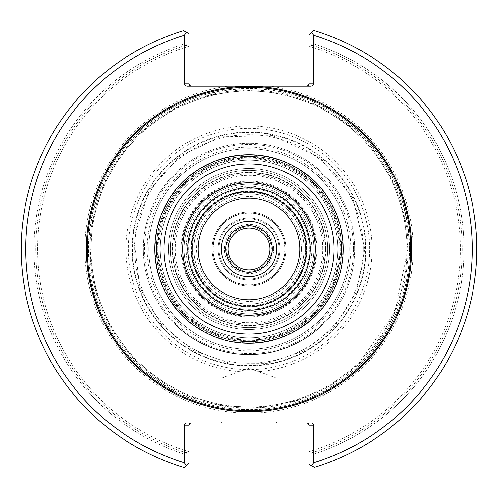 <?xml version="1.0" encoding="UTF-8"?>
<svg xmlns="http://www.w3.org/2000/svg" width="498" height="498" viewBox="0 0 498 498"><rect width="100%" height="100%" fill="white"/><g stroke="black" fill="none" stroke-linecap="round" stroke-linejoin="round"><path stroke-width="0.37" stroke-dasharray="2.49 1.87" d="M160.163 249A88.837 88.837 0 0 1 249 160.163A88.837 88.837 0 0 1 337.837 249A88.837 88.837 0 0 1 249 337.837A88.837 88.837 0 0 1 160.163 249M192.396 249A56.604 56.604 0 0 1 277.305 199.978A56.604 56.604 0 0 1 277.305 298.022A56.604 56.604 0 0 1 192.396 249M305.598 249A56.598 56.598 0 0 0 249 192.402A56.598 56.598 0 0 0 192.402 249A56.598 56.598 0 0 0 249 305.598A56.598 56.598 0 0 0 305.598 249M299.846 249A50.846 50.846 0 0 1 249 299.846A50.846 50.846 0 0 1 198.154 249A50.846 50.846 0 0 1 249 198.154A50.846 50.846 0 0 1 299.846 249M132.095 249A116.906 116.906 0 0 1 249 132.095A116.906 116.906 0 0 1 365.906 249A116.906 116.906 0 0 0 190.547 147.757A116.906 116.906 0 0 0 190.547 350.243A116.906 116.906 0 0 0 365.906 249A116.906 116.906 0 0 1 249 365.906A116.906 116.906 0 0 1 132.095 249M363.229 249A114.229 114.229 0 0 0 191.886 150.072A114.229 114.229 0 0 0 191.886 347.928A114.229 114.229 0 0 0 363.229 249M341.597 249A92.597 92.597 0 0 0 202.698 168.81A92.597 92.597 0 0 0 202.698 329.19A92.597 92.597 0 0 0 341.597 249A92.597 92.597 0 0 1 249 341.597A92.597 92.597 0 0 1 156.403 249A92.597 92.597 0 0 1 249 156.403A92.597 92.597 0 0 1 341.597 249A92.597 92.597 0 0 1 249 341.597A92.597 92.597 0 0 1 156.403 249A92.597 92.597 0 0 1 249 156.403A92.597 92.597 0 0 1 341.597 249M340.209 249A91.209 91.209 0 0 0 203.396 170.011A91.209 91.209 0 0 0 203.396 327.989A91.209 91.209 0 0 0 340.209 249M327.709 249A78.709 78.709 0 0 0 209.646 180.836A78.709 78.709 0 0 0 209.646 317.164A78.709 78.709 0 0 0 327.709 249A78.709 78.709 0 0 1 249 327.709A78.709 78.709 0 0 1 170.291 249A78.709 78.709 0 0 1 249 170.291A78.709 78.709 0 0 1 327.709 249A78.709 78.709 0 0 1 249 327.709A78.709 78.709 0 0 1 170.291 249A78.709 78.709 0 0 1 249 170.291A78.709 78.709 0 0 1 327.709 249A78.709 78.709 0 0 0 209.646 180.836A78.709 78.709 0 0 0 209.646 317.164A78.709 78.709 0 0 0 327.709 249M306.874 249A57.874 57.874 0 0 0 220.066 198.883A57.874 57.874 0 0 0 220.066 299.117A57.874 57.874 0 0 0 306.874 249A57.874 57.874 0 0 0 220.066 198.883A57.874 57.874 0 0 0 220.066 299.117A57.874 57.874 0 0 0 306.874 249M126.044 249A122.956 122.956 0 0 1 310.478 142.515A122.956 122.956 0 0 1 310.478 355.485A122.956 122.956 0 0 1 126.044 249M310.117 249A61.117 61.117 0 0 0 218.441 196.075A61.117 61.117 0 0 0 218.441 301.925A61.117 61.117 0 0 0 310.117 249M277.013 422.945L276.085 422.018L276.085 378.032L221.915 378.032L276.085 378.032L249 368.178L221.915 378.032L221.915 422.018L276.085 422.018L221.915 422.018L220.988 422.945L277.013 422.945L220.988 422.945M306.662 422.945L310.335 422.945L306.662 422.945L308.106 423.449L308.965 424.999L308.978 464.31L314.331 467.267L308.978 464.31L308.978 451.661L312.539 450.578A211.351 211.351 0 0 0 312.532 47.422A211.351 211.351 0 0 1 312.539 450.578L308.978 451.661L308.978 464.31L312.925 466.495L312.968 454.269L311.182 452.937L312.539 450.578L311.182 452.937L312.968 454.269A215.005 215.005 0 0 0 312.962 43.724L311.175 45.063L312.532 47.422L311.175 45.063L312.962 43.724L312.918 31.137L313.553 30.503L308.978 35.072L313.553 30.503A227.835 227.835 0 0 1 314.331 467.267L312.925 466.495L312.968 454.269A215.005 215.005 0 0 0 312.962 43.724L312.918 31.137L308.978 35.072L308.978 83.901L308.299 85.538L306.662 86.216L310.335 86.216L306.662 86.216M186.626 32.364L184.391 35.352L184.391 83.901L189.022 83.901L189.022 33.69L185.075 31.505L185.032 43.731L186.818 45.063L185.032 43.731A215.005 215.005 0 0 0 185.038 454.276L185.082 466.863L184.447 467.498A227.835 227.835 0 0 1 183.669 30.733A227.835 227.835 0 0 0 184.447 467.498A227.835 227.835 0 0 1 183.669 30.733L189.022 33.69L189.022 46.339L185.461 47.422L189.022 46.339L189.022 33.69L183.669 30.733L185.075 31.505L185.032 43.731A215.005 215.005 0 0 0 185.038 454.276L185.082 466.863L184.447 467.498L189.022 462.928L189.022 451.661L185.468 450.578L186.825 452.937L185.038 454.276L186.825 452.937L185.468 450.578A211.351 211.351 0 0 1 185.461 47.422L186.818 45.063L185.461 47.422A211.351 211.351 0 0 0 185.468 450.578L189.022 451.661L189.022 462.928L185.082 466.863L189.022 462.928L189.035 424.999L189.894 423.449L191.338 422.945L187.665 422.945L191.338 422.945M314.331 467.267A227.835 227.835 0 0 0 313.553 30.503A227.835 227.835 0 0 1 314.331 467.267M312.532 47.422L308.978 46.339L312.532 47.422M184.391 35.352A223.204 223.204 0 0 0 184.391 462.648L186.489 465.456M189.022 425.261L184.391 425.261L184.391 462.648M184.391 425.261A3.274 2.316 180 0 1 187.665 422.945L310.335 422.945A3.274 2.316 180 0 1 313.609 425.261L308.978 425.261M311.375 465.636L313.609 462.648L313.609 425.261M313.609 462.648A223.204 223.204 0 0 0 313.609 35.352L311.511 32.544M308.978 83.901L313.609 83.901L313.609 35.352M313.609 83.901A3.274 2.316 0 0 1 310.335 86.216L187.665 86.216A3.274 2.316 0 0 1 184.391 83.901M189.022 83.901L189.701 85.538L191.338 86.216M410.701 249A161.701 161.701 0 0 0 168.15 108.969A161.701 161.701 0 0 0 168.15 389.031A161.701 161.701 0 0 0 410.701 249A161.701 161.701 0 0 1 249 410.701A161.701 161.701 0 0 1 87.299 249A161.701 161.701 0 0 1 249 87.299A161.701 161.701 0 0 1 410.701 249M91.003 249A157.997 157.997 0 0 1 327.995 112.175A157.997 157.997 0 0 1 327.995 385.825A157.997 157.997 0 0 1 91.003 249M174.2 323.32A105.445 105.445 0 0 0 323.8 323.32L323.961 323.482A105.676 105.676 0 0 1 174.039 323.482A105.676 105.676 0 0 0 323.961 323.482L323.8 323.32A105.445 105.445 0 0 1 174.2 323.32L174.2 323.32M181.87 249A67.13 67.13 0 0 1 249 181.87A67.13 67.13 0 0 1 316.13 249A67.13 67.13 0 0 1 249 316.13A67.13 67.13 0 0 1 181.87 249M181.172 249A67.828 67.828 0 0 1 282.914 190.261A67.828 67.828 0 0 1 282.914 307.739A67.828 67.828 0 0 1 181.172 249M354.676 249A105.676 105.676 0 0 0 196.162 157.48A105.676 105.676 0 0 0 196.162 340.52A105.676 105.676 0 0 0 354.676 249A105.676 105.676 0 0 1 249 354.676A105.676 105.676 0 0 1 143.324 249A105.676 105.676 0 0 1 249 143.324A105.676 105.676 0 0 1 354.676 249M353.518 249A104.518 104.518 0 0 0 196.741 158.482A104.518 104.518 0 0 0 196.741 339.518A104.518 104.518 0 0 0 353.518 249M342.873 249A93.873 93.873 0 0 0 202.064 167.708A93.873 93.873 0 0 0 202.064 330.292A93.873 93.873 0 0 0 342.873 249M341.715 249A92.715 92.715 0 0 0 202.642 168.71A92.715 92.715 0 0 0 202.642 329.29A92.715 92.715 0 0 0 341.715 249A92.715 92.715 0 0 0 202.642 168.71A92.715 92.715 0 0 0 202.642 329.29A92.715 92.715 0 0 0 341.715 249M337.837 249A88.837 88.837 0 0 0 204.578 172.065A88.837 88.837 0 0 0 204.578 325.935A88.837 88.837 0 0 0 337.837 249M316.13 249A67.13 67.13 0 0 0 215.435 190.859A67.13 67.13 0 0 0 215.435 307.142A67.13 67.13 0 0 0 316.13 249M273.526 249A24.527 24.527 0 0 0 236.737 227.754A24.527 24.527 0 0 0 236.737 270.246A24.527 24.527 0 0 0 273.526 249M271.908 249A22.908 22.908 0 0 0 237.546 229.161A22.908 22.908 0 0 0 237.546 268.839A22.908 22.908 0 0 0 271.908 249M272.151 249A23.151 23.151 0 0 0 237.428 228.949A23.151 23.151 0 0 0 237.428 269.051A23.151 23.151 0 0 0 272.151 249A23.151 23.151 0 0 0 237.428 228.949A23.151 23.151 0 0 0 237.428 269.051A23.151 23.151 0 0 0 272.151 249A23.151 23.151 0 0 0 237.428 228.949A23.151 23.151 0 0 0 237.428 269.051A23.151 23.151 0 0 0 272.151 249M271.223 249A22.223 22.223 0 0 0 237.888 229.752A22.223 22.223 0 0 0 237.888 268.248A22.223 22.223 0 0 0 271.223 249M211.961 249A37.039 37.039 0 0 1 267.519 216.923A37.039 37.039 0 0 1 267.519 281.077A37.039 37.039 0 0 1 211.961 249A37.039 37.039 0 0 1 267.519 216.923A37.039 37.039 0 0 1 267.519 281.077A37.039 37.039 0 0 1 211.961 249M212.889 249A36.111 36.111 0 0 1 267.059 217.726A36.111 36.111 0 0 1 267.059 280.274A36.111 36.111 0 0 1 212.889 249M285.111 249A36.111 36.111 0 0 0 230.941 217.726A36.111 36.111 0 0 0 230.941 280.274A36.111 36.111 0 0 0 285.111 249M286.039 249A37.039 37.039 0 0 0 230.481 216.923A37.039 37.039 0 0 0 230.481 281.077A37.039 37.039 0 0 0 286.039 249A37.039 37.039 0 0 0 230.481 216.923A37.039 37.039 0 0 0 230.481 281.077A37.039 37.039 0 0 0 286.039 249M218.908 249A30.092 30.092 0 0 1 249 218.908A30.092 30.092 0 0 1 279.092 249A30.092 30.092 0 0 1 249 279.092A30.092 30.092 0 0 1 218.908 249M279.092 249A30.092 30.092 0 0 0 233.954 222.936A30.092 30.092 0 0 0 233.954 275.064A30.092 30.092 0 0 0 279.092 249M276.782 249A27.782 27.782 0 0 0 235.112 224.94A27.782 27.782 0 0 0 235.112 273.06A27.782 27.782 0 0 0 276.782 249M313.821 249A64.821 64.821 0 0 0 216.593 192.863A64.821 64.821 0 0 0 216.593 305.137A64.821 64.821 0 0 0 313.821 249A64.821 64.821 0 0 0 216.593 192.863A64.821 64.821 0 0 0 216.593 305.137A64.821 64.821 0 0 0 313.821 249A64.821 64.821 0 0 0 216.593 192.863A64.821 64.821 0 0 0 216.593 305.137A64.821 64.821 0 0 0 313.821 249M304.097 249A55.097 55.097 0 0 0 221.454 201.285A55.097 55.097 0 0 0 221.454 296.715A55.097 55.097 0 0 0 304.097 249A55.097 55.097 0 0 0 249 193.903A55.097 55.097 0 0 0 193.903 249A55.097 55.097 0 0 0 249 304.097A55.097 55.097 0 0 0 304.097 249M301.421 249A52.421 52.421 0 0 0 222.787 203.601A52.421 52.421 0 0 0 222.787 294.399A52.421 52.421 0 0 0 301.421 249M228.165 249A20.835 20.835 0 0 1 249 228.165A20.835 20.835 0 0 1 269.835 249A20.835 20.835 0 0 1 249 269.835A20.835 20.835 0 0 1 228.165 249M309.27 249A60.27 60.27 0 0 0 218.865 196.803A60.27 60.27 0 0 0 218.865 301.197A60.27 60.27 0 0 0 309.27 249M311.792 249A62.792 62.792 0 0 0 217.607 194.625A62.792 62.792 0 0 0 217.607 303.375A62.792 62.792 0 0 0 311.792 249M306.631 249A57.631 57.631 0 0 0 220.184 199.088A57.631 57.631 0 0 0 220.184 298.912A57.631 57.631 0 0 0 306.631 249M306.6 249A57.6 57.6 0 0 0 220.203 199.119A57.6 57.6 0 0 0 220.203 298.881A57.6 57.6 0 0 0 306.6 249M306.177 249A57.177 57.177 0 0 0 220.409 199.48A57.177 57.177 0 0 0 220.409 298.52A57.177 57.177 0 0 0 306.177 249A57.177 57.177 0 0 0 220.409 199.48A57.177 57.177 0 0 0 220.409 298.52A57.177 57.177 0 0 0 306.177 249A57.177 57.177 0 0 0 220.409 199.48A57.177 57.177 0 0 0 220.409 298.52A57.177 57.177 0 0 0 306.177 249M349.235 249A100.235 100.235 0 0 0 249 148.765A100.235 100.235 0 0 0 148.765 249A100.235 100.235 0 0 0 249 349.235A100.235 100.235 0 0 0 349.235 249A100.235 100.235 0 0 0 198.883 162.192A100.235 100.235 0 0 0 198.883 335.808A100.235 100.235 0 0 0 349.235 249M158.787 249A90.213 90.213 0 0 1 249 158.787A90.213 90.213 0 0 1 339.213 249A90.213 90.213 0 0 1 249 339.213A90.213 90.213 0 0 1 158.787 249M173.995 249A75.005 75.005 0 0 1 249 173.995A75.005 75.005 0 0 1 324.005 249A75.005 75.005 0 0 1 249 324.005A75.005 75.005 0 0 1 173.995 249M172.607 249A76.393 76.393 0 0 1 249 172.607A76.393 76.393 0 0 1 325.393 249A76.393 76.393 0 0 1 249 325.393A76.393 76.393 0 0 1 172.607 249A76.393 76.393 0 0 1 249 172.607A76.393 76.393 0 0 1 325.393 249A76.393 76.393 0 0 0 210.803 182.841A76.393 76.393 0 0 0 210.803 315.159A76.393 76.393 0 0 0 325.393 249A76.393 76.393 0 0 0 210.803 182.841A76.393 76.393 0 0 0 210.803 315.159A76.393 76.393 0 0 0 325.393 249A76.393 76.393 0 0 1 249 325.393A76.393 76.393 0 0 1 172.607 249M325.754 249A76.754 76.754 0 0 0 210.623 182.529A76.754 76.754 0 0 0 210.623 315.471A76.754 76.754 0 0 0 325.754 249M168.442 249A80.558 80.558 0 0 1 289.282 179.236A80.558 80.558 0 0 1 289.282 318.764A80.558 80.558 0 0 1 168.442 249M147.14 249A101.86 101.86 0 0 1 299.927 160.792A101.86 101.86 0 0 1 299.927 337.208A101.86 101.86 0 0 1 147.14 249M329.558 249A80.558 80.558 0 0 0 208.718 179.236A80.558 80.558 0 0 0 208.718 318.764A80.558 80.558 0 0 0 329.558 249M369.566 249A120.566 120.566 0 0 0 249 128.434A120.566 120.566 0 0 0 128.434 249A120.566 120.566 0 0 0 249 369.566A120.566 120.566 0 0 0 369.566 249M365.513 249A116.513 116.513 0 0 0 190.746 148.099A116.513 116.513 0 0 0 190.746 349.901A116.513 116.513 0 0 0 365.513 249M311.182 452.937A213.206 213.206 0 0 0 311.175 45.063A213.206 213.206 0 0 1 311.182 452.937M186.825 452.937A213.206 213.206 0 0 1 186.818 45.063A213.206 213.206 0 0 0 186.825 452.937M408.018 249A159.018 159.018 0 0 0 169.494 111.291A159.018 159.018 0 0 0 169.494 386.709A159.018 159.018 0 0 0 408.018 249M228.134 86.216A164.116 164.116 0 0 0 85.475 262.932A164.116 164.116 0 0 0 255.972 412.973A164.116 164.116 0 0 0 413.116 249A164.116 164.116 0 0 0 269.866 86.216M409.543 249A160.543 160.543 0 0 0 168.729 109.971A160.543 160.543 0 0 0 168.729 388.029A160.543 160.543 0 0 0 409.543 249M157.212 249A91.788 91.788 0 0 1 294.891 169.513A91.788 91.788 0 0 1 294.891 328.487A91.788 91.788 0 0 1 157.212 249M213.119 249A35.881 35.881 0 0 1 249 213.119A35.881 35.881 0 0 1 284.881 249A35.881 35.881 0 0 1 249 284.881A35.881 35.881 0 0 1 213.119 249M217.981 249A31.019 31.019 0 0 1 264.513 222.133A31.019 31.019 0 0 1 264.513 275.867A31.019 31.019 0 0 1 217.981 249M280.019 249A31.019 31.019 0 0 0 233.487 222.133A31.019 31.019 0 0 0 233.487 275.867A31.019 31.019 0 0 0 280.019 249M182.791 249A66.209 66.209 0 0 1 249 182.791A66.209 66.209 0 0 1 315.209 249A66.209 66.209 0 0 1 249 315.209A66.209 66.209 0 0 1 182.791 249M310.397 249A61.397 61.397 0 0 0 218.298 195.826A61.397 61.397 0 0 0 218.298 302.174A61.397 61.397 0 0 0 310.397 249M306.276 249A57.276 57.276 0 0 0 220.365 199.399A57.276 57.276 0 0 0 220.365 298.601A57.276 57.276 0 0 0 306.276 249M322.617 249A73.617 73.617 0 0 0 212.192 185.25A73.617 73.617 0 0 0 212.192 312.75A73.617 73.617 0 0 0 322.617 249M339.978 249A90.978 90.978 0 0 0 203.514 170.21A90.978 90.978 0 0 0 203.514 327.79A90.978 90.978 0 0 0 339.978 249M364.748 249L352.945 198.079L319.94 157.542L272.474 135.655L220.216 136.888L179.504 156.44L149.375 190.08L133.769 238.106L140.094 288.205L160.985 324.173L193.236 350.43L229.105 363.023L267.109 363.322L303.158 351.295L333.374 328.232L356.618 291.61L364.748 249M407.887 249L403.785 213.119L391.689 179.099L372.218 148.684L346.384 123.454L315.52 104.704L281.221 93.412L245.259 90.157L209.484 95.106L175.757 108.004L145.808 128.179L121.195 154.598L103.179 185.897L92.696 220.452L90.287 256.482L96.077 292.127L109.765 325.543L130.644 355.006L157.636 378.997L189.352 396.265L224.144 405.932L260.224 407.489L295.719 400.865L328.805 386.392L357.769 364.822L394.821 312.103L407.887 249M409.412 249C410.912 320.743 356.437 389.89 286.45 404.98C217.234 423.312 137.305 386.429 106.068 321.826C72.16 258.587 89.31 172.24 144.818 127.021C198.167 79.263 286.126 75.839 343.29 119.221C386.05 151.927 408.086 195.185 409.412 249"/><path stroke-width="0.75" d="M299.846 249A50.846 50.846 0 0 0 223.577 204.971A50.846 50.846 0 0 0 223.577 293.029A50.846 50.846 0 0 0 299.846 249M310.117 249A61.117 61.117 0 0 0 218.441 196.075A61.117 61.117 0 0 0 218.441 301.925A61.117 61.117 0 0 0 310.117 249M315.209 249A66.209 66.209 0 0 0 215.895 191.662A66.209 66.209 0 0 0 215.895 306.338A66.209 66.209 0 0 0 315.209 249M410.701 249A161.701 161.701 0 0 0 168.15 108.969A161.701 161.701 0 0 0 168.15 389.031A161.701 161.701 0 0 0 410.701 249M306.662 422.945L308.299 423.624L308.978 425.261L313.609 425.261L313.609 462.648L311.375 465.636L314.331 467.267A227.835 227.835 0 0 0 313.553 30.503L311.511 32.544L313.609 35.352L313.609 83.901L308.978 83.901L308.978 35.072L311.511 32.544M311.375 465.636L308.978 464.31L308.978 425.261M186.626 32.364L189.022 33.69L189.022 83.901L184.391 83.901L184.391 35.352L186.626 32.364L183.669 30.733A227.835 227.835 0 0 0 184.447 467.498L186.489 465.456L184.391 462.648L184.391 425.261L189.022 425.261L189.022 462.928L186.489 465.456M189.022 425.261L189.701 423.624L191.338 422.945M313.609 462.648A223.204 223.204 0 0 0 313.609 35.352M313.609 425.261A3.274 2.316 0 0 0 310.335 422.945L187.665 422.945A3.274 2.316 0 0 0 184.391 425.261M184.391 35.352A223.204 223.204 0 0 0 184.391 462.648M308.978 83.901L308.299 85.538L306.662 86.216M184.391 83.901A3.274 2.316 180 0 0 187.665 86.216L310.335 86.216A3.274 2.316 180 0 0 313.609 83.901M191.338 86.216L189.701 85.538L189.022 83.901M272.151 249A23.151 23.151 0 0 0 237.428 228.949A23.151 23.151 0 0 0 237.428 269.051A23.151 23.151 0 0 0 272.151 249M269.835 249A20.835 20.835 0 0 0 238.586 230.96A20.835 20.835 0 0 0 238.586 267.04A20.835 20.835 0 0 0 269.835 249M334.09 249A85.09 85.09 0 0 0 206.452 175.308A85.09 85.09 0 0 0 206.452 322.692A85.09 85.09 0 0 0 334.09 249M343.253 249A94.253 94.253 0 0 0 201.871 167.372A94.253 94.253 0 0 0 201.871 330.628A94.253 94.253 0 0 0 343.253 249M411.591 249A162.591 162.591 0 0 0 167.702 108.191A162.591 162.591 0 0 0 167.702 389.81A162.591 162.591 0 0 0 411.591 249M276.782 249A27.782 27.782 0 0 0 235.112 224.94A27.782 27.782 0 0 0 235.112 273.06A27.782 27.782 0 0 0 276.782 249"/></g></svg>
